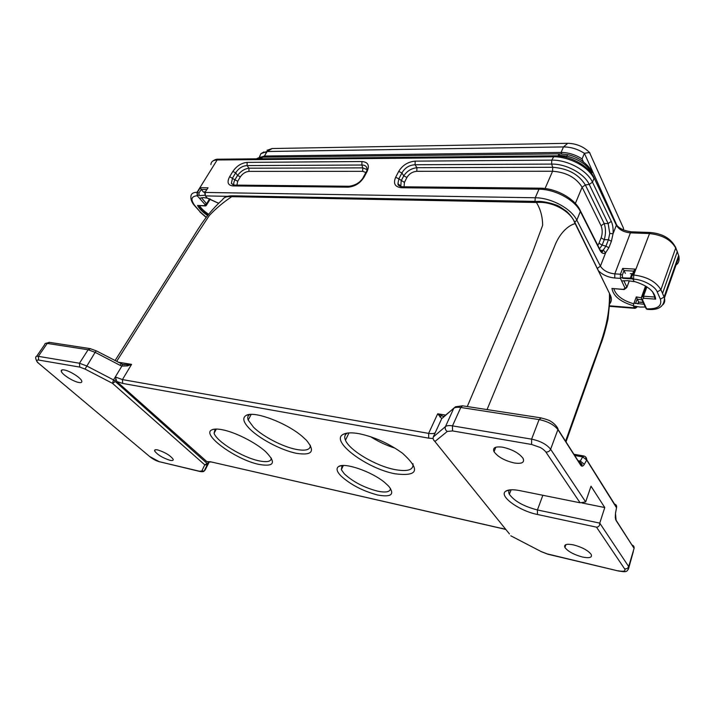 <?xml version="1.0" encoding="UTF-8"?>
<svg xmlns="http://www.w3.org/2000/svg" width="715" height="715" viewBox="0 0 715 715"><rect width="100%" height="100%" fill="white"/><g stroke="black" fill="none" stroke-linecap="round" stroke-linejoin="round"><path stroke-width="1.07" d="M655.682 299.156L654.645 297.029L643.509 296.216L643.768 298.271L655.682 299.156C654.752 291.363 647.522 285.437 633.999 281.379L634.232 281.442M207.359 215.358C202.711 212.239 199.431 208.941 197.528 205.473L205.491 205.947M591.019 170.358L592.038 172.583L591.645 173.593M618.457 571.008L548.271 554.322L540.906 551.444L510.769 535.794M573.582 544.901C566.646 543.57 563.751 544.41 564.895 547.44C567.898 551.417 573.716 554.599 582.35 556.994C589.455 558.424 592.395 557.566 591.189 554.42C588.07 550.425 582.198 547.252 573.582 544.901M157.827 449.967C155.387 449.449 154.315 449.771 154.61 450.915C157.354 454.713 162.448 457.832 169.893 460.272C172.404 460.826 173.504 460.505 173.173 459.307C170.367 455.491 165.245 452.381 157.827 449.967M209.191 461.81L207.198 464.875L204.767 464.848L201.791 471.042L199.333 471.212L159.231 461.675C156.281 460.889 153.314 459.361 150.32 457.082L38.994 363.604C36.108 361.075 35.991 359.886 38.655 360.056L38.351 356.338L79.472 363.238L86.515 365.866L113.533 379.906L112.514 383.347L204.767 464.848L207.109 463.436L113.533 379.906L121.89 366.062L127.529 365.892L131.578 364.364L127.762 364.811L122.533 364.337M370.683 436.758C378.324 441.629 386.457 445.436 395.091 448.189M347.463 433.049L347.311 433.129C344.693 434.631 344.076 437.008 345.479 440.252C349.519 450.432 375.741 465.93 394.769 469.558C407.586 471.918 413.663 469.987 413.002 463.758M342.065 465.572L341.341 469.701L344.299 473.813C352.924 481.785 363.998 487.558 377.529 491.134C386.002 492.876 390.319 491.956 390.47 488.381M215.126 429.098L214.071 433.227C216.609 441.647 242.698 457.564 259.036 460.844C267.07 462.498 271.182 461.586 271.351 458.1M249.803 414.477C247.765 415.621 247.238 417.471 248.203 420.036L253.468 427.159C262.691 436.391 282.505 446.714 296.064 449.369C305.743 451.192 310.507 449.806 310.355 445.213M359.1 433.692C351.78 432.396 346.516 432.593 343.307 434.291C329.499 440.789 366.643 468.575 394.894 473.759C418.212 476.735 420.76 469.898 402.536 453.256C388.978 443.488 374.508 436.963 359.1 433.692M340.849 475.841C350.448 484.618 362.719 491.008 377.654 495.021C391.293 497.443 394.993 494.512 388.745 486.236L384.688 482.482C371.684 471.534 344.424 462.194 338.651 466.502C335.952 468.316 336.685 471.435 340.849 475.841M222.445 429.769C217.646 428.821 214.187 428.83 212.051 429.778C200.441 434.121 236.218 459.977 259.223 464.464C274.381 466.975 276.473 462.668 265.497 451.523C255.487 442.442 235.155 432.164 222.445 429.769M250.044 429.215C260.287 439.251 281.406 450.244 296.251 453.292C312.187 455.768 315.592 451.433 306.458 440.297L302.231 436.4C286.375 422.681 254.227 410.687 246.318 415.308C242.01 417.757 243.243 422.386 250.044 429.215M443.89 416.657L437.696 413.797L441.727 418.597L433.406 436.659C432.709 438.492 433.227 440.1 434.961 441.486L447.286 431.44L452.559 430.931L452.461 425.925L460.791 407.47L539.083 419.589C547.726 421.367 554 424.701 557.906 429.599L556.252 425.988M514.183 462.963C504.513 460.648 497.792 456.885 494.02 451.666C492.438 447.715 495.352 446.231 502.761 447.215C512.378 449.44 519.162 453.176 523.094 458.404C524.783 462.542 521.816 464.062 514.183 462.963M78.82 382.471C73.198 381.596 61.874 374.392 61.276 371.273C60.981 370.039 61.946 369.592 64.162 369.95C69.73 370.754 81.135 377.994 81.787 381.104C82.118 382.409 81.135 382.865 78.82 382.471M199.86 195.812L199.065 194.855L198.958 193.13L201.246 189.448L203.4 192.022L205.366 191.754M203.4 192.022L204.204 192.308M632.766 273.622L630.326 273.648M652.464 291.577L654.752 296.752M631.962 278.046L633.624 279.19C642.436 279.27 655.414 286.286 657.219 291.935L660.401 299.183C662.153 305.877 657.764 309.103 647.236 308.853L646.592 308.8L642.284 299.415L643.768 298.271L642.937 296.385L641.4 297.574L645.582 286.036M657.219 291.935L660.901 289.745L662.546 293.409L664.074 297.038L660.401 299.183M632.266 278.904L622.729 278.332L622.256 275.204L624.016 270.547L622.649 268.402L635.197 269.117L633.016 274.989L633.669 275.025L633.624 279.19M633.016 274.989L631.989 275.713M641.203 298.119L642.284 299.415L641.221 297.914M641.212 297.789L636.296 296.913L638.575 301.882L637.834 303.929M641.99 299.853L637.315 299.174M623.989 289.557L611.969 288.449C613.282 296.073 620.397 301.828 633.338 305.725L633.776 303.804C623.176 300.747 616.616 296.001 614.096 289.575L613.935 288.851M598.768 271.039C602.96 275.052 608.286 277.366 614.757 278.001L620.405 278.358L625.008 288.091L626.903 287.198L626.125 288.208L625.008 288.091L623.569 289.262L625.276 288.788M624.365 289.459L611.969 288.449M647.736 309.389L645.6 307.691L641.677 299.165M647.236 308.853L647.879 309.398C658.721 310.328 664.235 306.529 664.432 298.012L664.432 298.012C665.165 300.559 664.709 302.749 663.073 304.572M609.886 303.616C611.665 301.23 611.834 298.459 610.413 295.322L575.146 223.598C571.356 211.461 552.114 200.879 536.411 202.488L231.758 196.67C227.03 196.169 223.947 197.179 222.508 199.682C207.171 213.544 199.458 226.941 192.684 237.738L115.052 360.601M629.325 280.798L626.921 287.26L624.097 289.557M676.408 249.741L677.293 251.617L662.546 293.409M675.469 246.907L678.642 255.604L664.074 297.038L664.432 298.012L678.964 256.614L678.696 255.425L678.937 256.497M676.068 264.872C678.526 263.424 679.491 260.671 678.964 256.614M554.313 155.825L551.757 160.133C567.522 159.722 587.238 170.42 592.476 182.164L611.28 221.373L608.152 223.536L609.761 233.456L608.447 239.704L611.388 241.268L613.041 233.769L616.357 225.27L593.682 176.998M633.696 271.11L624.016 270.547L625.348 273.425M635.197 269.117L633.74 271.003L632.194 275.159M565.565 441.209L588.436 377.028C597.543 349.984 610.288 324.771 609.412 293.293L610.396 295.277M487.058 409.588L554.581 246.282C559.023 234.44 567.272 225.699 575.146 223.598L574.011 221.257M206 205.697L197.528 205.473M206.045 217.065L200.334 212.069L194.891 205.697C190.333 199.583 191.12 196.276 197.233 195.758L205.017 204.517L204.731 205.661L206.385 205.348L206.635 204.222M200.334 212.069L194.534 205.634M209.602 198.833L206.572 203.775L205.017 204.517L206.68 204.159L209.853 198.913M208.36 214.116C204.088 211.166 201.183 208.387 199.637 205.768M218.62 203.23L207.055 197.912L205.384 195.91L227.477 196.33M197.233 195.758L197.027 192.308L197.635 195.767L199.065 194.855M218.415 159.204L217.128 159.981L197.027 192.308C193.005 192.344 190.968 193.81 190.905 196.705C190.708 199.44 191.745 202.202 193.997 204.999L194.891 205.697M206.751 189.52L201.246 189.448L200.289 187.705L208.038 187.804L204.919 192.487M593.387 176.417L594.022 178.419C586.211 163.44 564.037 156.147 553.213 156.808L217.128 159.981C213.142 160.089 211.068 161.635 210.907 164.62M622.238 277.268L620.405 278.358L620.441 274.22L614.793 273.881C608.036 273.076 603.246 270.502 600.412 266.159L605.623 252.788C603.469 254.147 601.565 253.298 599.921 250.241L580.383 211.542C574.923 199.941 554.867 189.109 538.985 189.216L401.517 187.741C394.984 187.035 393.027 183.549 395.654 177.275L398.872 178.839L401.919 172.95C404.887 167.793 409.275 165.067 415.093 164.754L551.614 164.084L552.722 167.301L416.899 167.703C411.295 168.409 406.906 171.126 403.743 175.881L401.919 172.95L398.711 171.394C402.563 165.192 408.05 161.778 415.174 161.143L415.093 164.754L416.899 167.703L416.818 171.305C412.537 171.663 409.257 173.709 406.951 177.436L403.743 175.881L401.187 180.841L400.784 186.543M234.261 185.087L232.884 185.927C227.844 185.319 226.771 182.236 229.658 176.677L232.831 171.466C236.683 165.969 241.438 162.948 247.113 162.385L361.933 161.536C368.019 162.046 369.762 165.335 367.144 171.403L364.06 177.159C360.128 183.299 354.783 186.633 348.035 187.169L349.349 186.249M599.742 248.552L602.137 245.093L605.918 246.175L603.281 249.991L605.623 252.788L608.876 247.73L611.388 241.268M638.567 302.105L643.08 302.231M611.28 221.373C612.782 224.671 613.372 228.8 613.041 233.769L609.761 233.456M233.179 195.83L231.758 196.67C223.438 202.193 215.966 208.458 209.343 215.465L194.4 238.149L116.965 360.905M401.517 187.741L402.831 186.785M400.069 186.32L397.942 183.621L398.872 178.839L404.404 182.405L404.1 186.803M364.06 177.159L362.809 178.187C359.842 182.656 355.31 185.337 349.215 186.249L234.109 185.087L231.374 183.415L232.5 178.062L235.673 172.842C238.631 168.275 242.439 165.862 247.095 165.585L361.879 165.022C365.785 165.058 367.447 166.953 366.849 170.715L366.438 171.537M229.658 176.677L234.886 179.84C233.823 181.851 233.501 183.594 233.921 185.078M233.599 185.23L231.374 183.415M232.831 171.466L235.673 172.842L237.55 175.443C240.758 171.216 244.557 168.794 248.963 168.195L362.764 167.864L361.879 165.022L361.933 161.536M247.113 162.385L247.095 165.585L248.963 168.195L248.945 171.394C245.54 171.707 242.68 173.522 240.383 176.82L237.55 175.443L234.886 179.84L237.729 181.226L236.915 185.114M367.144 171.403L365.892 172.44L363.274 177.32M467.27 406.549L532.049 253.736L542.649 225.297C542.542 216.573 540.46 208.977 536.411 202.488L537.483 201.424C543.659 200.969 556.216 204.347 559.818 206.742L566.405 211.22C570.204 214.67 573.153 218.665 575.262 223.205L608.259 290.951M434.577 434.085L435.185 432.772C433.925 433.63 431.735 433.835 428.625 433.379L437.696 413.797L445.767 415.102M118.091 362.183L131.578 364.364L122.426 379.594L115.374 376.975L116.813 381.533L122.694 383.428L122.426 379.594L428.625 433.379L428.714 438.161L433.138 438.545M127.529 365.892L127.762 364.811M122.989 364.462L124.517 364.713L122.614 364.364L121.89 366.062L120.004 365.285L95.14 352.334L85.031 369.065L112.514 383.347L115.079 381.756M433.281 436.99L445.463 426.587L453.757 408.337L443.13 417.158M441.486 415.755L439.796 416.899M505.827 529.431L210.433 461.765L206.841 461.604L116.813 381.533M121.255 363.828L120.004 365.285M90.555 348.679L88.124 349.751L95.14 352.334L96.328 350.851L122.614 364.364M44.688 344.648C44.795 343.468 45.635 343.057 47.217 343.415L88.124 349.751L79.445 363.283L79.758 367.09L85.031 369.065M442.424 418.114L453.882 408.104M453.757 408.337C455.115 407.282 457.457 406.996 460.791 407.47L462.498 405.816L455.41 406.79L453.757 408.337M578.006 460.657L580.294 461.059L579.552 461.917M578.578 461.559C580.285 462.024 581.036 463.132 580.821 464.893L580.723 465.242C581.831 466.725 583.038 466.395 584.352 464.276L580.294 461.059L582.671 456.894L584.137 456.063M447.286 431.44C445.427 430.233 444.81 428.634 445.436 426.641L445.463 426.587C446.768 425.568 449.118 425.327 452.488 425.872L531.602 439.153C540.334 440.967 546.671 444.337 550.622 449.261L585.665 501.939L591.01 486.191L604.765 507.543L599.76 523.121L628.789 566.736C627.69 573.224 624.847 571.714 618.716 571.071L547.717 554.018M206.841 461.604L208.843 461.819M35.839 357.482C35.562 356.445 36.402 356.061 38.351 356.338L47.217 343.415L49.129 342.315L90.045 348.598L96.471 350.922M615.24 517.463L616.08 520.18L615.49 513.531M541.085 417.891L539.083 419.589L531.585 439.207L531.611 444.471L540.075 447.42C542.39 448.618 544.321 450.155 545.867 452.014L580.088 502.788L519.662 490.597C512.923 489.31 508.276 489.507 505.737 491.196C498.248 495.772 519.117 510.903 537.457 514.487L596.507 527.152L624.597 568.845C625.893 571.178 623.766 571.821 618.207 570.776M201.791 471.042L204.213 470.971L205.098 470.041L208.119 463.91L207.109 463.436M603.281 249.991L601.833 250.509C602.79 251.045 602.942 251.492 602.28 251.832L600.046 249.785L599.921 250.241M599.188 248.096L579.695 209.424M585.379 456.724L586.783 459.87L584.352 464.276M624.597 568.845C626.528 569.113 627.886 568.345 628.673 566.557L634.089 548.369L616.017 520.404M628.405 569.247L633.329 551.542M616.536 507.766L586.72 460.094L582.671 456.894L574.717 455.509M509.795 489.873C508.544 490.937 508.392 492.394 509.339 494.262C514.344 501.144 523.711 506.372 537.421 509.956L599.76 523.121C599.769 525.713 598.678 527.053 596.507 527.152M581.867 502.931L604.765 507.543M580.088 502.788L585.665 501.939M575.369 203.426L582.117 187.205L601.056 225.717L604.184 223.554C605.891 228.559 605.918 233.939 604.264 239.695L608.447 239.704L605.918 246.175L608.876 247.73M367.018 169.598L362.764 167.864L362.711 171.332L248.945 171.394M597.803 245.352L599 243.216L602.137 245.093L604.264 239.695L601.127 237.827L599 243.216M365.857 172.503L362.711 171.332M601.056 225.717C602.548 229.515 602.575 233.546 601.127 237.827M592.038 172.583L590.688 169.777M616.089 223.581L584.414 153.332L582.064 158.909L583.306 161.67M260.063 156.88L259.429 157.032L260.93 153.618L267.124 151.509L272.147 148.532L567.737 143.313C576.361 143.527 583.61 146.575 589.491 152.465L623.426 228.094L623.578 230.007M258.508 157.854L264.425 156.04L267.124 151.509L563.483 146.924L561.078 152.456L264.425 156.04L265.247 157.157M582.064 158.909C575.432 154.655 568.443 152.501 561.078 152.456L561.74 153.895M589.491 152.465L584.414 153.332C577.818 149.086 570.838 146.95 563.483 146.924L567.737 143.313M589.526 152.849L589.982 153.037M265.748 153.823L266.141 151.562M267.026 150.284L272.147 148.532M654.636 297.735L654.645 297.029M197.876 205.643L207.699 214.929M591.296 173.11L591.591 172.53C586.827 164.486 578.506 158.998 566.62 156.076L558.361 155.227L558.102 155.977M591.868 173.137L591.752 171.913C590.992 168.749 587.292 164.727 580.634 159.847C575.959 157.121 571.607 155.387 567.576 154.646L567.773 154.69M566.164 157.363L567.576 154.646L559.72 153.841L558.361 155.227M540.906 551.444L510.876 535.839M452.559 430.931L531.611 444.471M199.682 471.426L159.231 461.675M200.03 471.507L199.333 471.212M38.315 363.023L38.994 363.604M149.614 456.483L150.32 457.082M38.655 360.056L79.758 367.09M261.02 158.775L261.243 158.319L257.57 158.81M633.999 281.379L632.972 279.154M614.757 278.001L614.793 273.881L630.424 232.858C623.757 232.214 619.065 229.685 616.357 225.27L616.473 224.876C619.172 228.487 624.124 230.802 631.327 231.812L649.962 232.464L633.669 275.025C646.878 276.651 655.959 281.549 660.901 289.745L675.702 248.007C670.974 239.668 662.099 234.842 649.077 233.537L630.424 232.858L631.452 231.812M636.296 296.913L633.776 303.804M633.338 305.725L634.321 307.816L609.698 305.841M635.537 303.526L637.226 298.897M646.485 286.59L642.937 296.385L643.509 296.216L646.905 286.858M636.904 306.681C637.128 307.146 636.484 307.7 634.983 308.362L634.321 307.816L635.975 306.52M629.28 280.798L626.903 287.198L623.829 280.664M575.048 221.981L576.826 220.166L600.412 266.159L597.436 268.322M636.824 306.663L636.1 306.771M677.892 253.575L677.293 251.617M594.138 177.999L615.338 223.125M594.29 178.965L594.022 178.419L592.476 182.164L589.231 184.425L608.152 223.536L604.184 223.554L585.353 184.953L589.231 184.425C584.361 173.602 566.173 163.744 551.614 164.084L551.757 160.133L415.174 161.143M674.495 245.763L675.773 247.765C671.296 238.631 662.689 233.537 649.962 232.464L650.078 232.473M677.302 251.582L676.033 248.802M631.899 273.774L630.344 277.947M622.256 275.204L620.441 274.22L622.649 268.402M537.644 201.433L233.001 195.821C229.113 195.776 226.244 196.384 224.403 197.653M210.174 199.029L206.376 205.223L206.572 203.775L201.451 197.697M205.446 205.956L210.246 199.056L206.242 205.527M540.191 188.17L538.985 189.216L535.24 197.76L534.981 201.38M397.942 183.621C397.835 185.4 399.417 186.454 402.679 186.785L540.04 188.17C555.644 188.099 575.28 198.547 580.509 211.095L576.826 220.166C571.303 208.61 551.149 197.733 535.24 197.76L205.178 192.442L205.384 195.91L204.758 192.746L208.038 187.804M206.689 204.141L209.879 198.922M198.958 193.13L197.429 192.317L200.289 187.705M395.654 177.275L398.711 171.394M348.035 187.169L232.884 185.927M607.875 206.832L607.321 205.661M559.881 153.841L262.834 157.184L261.243 158.319M122.694 383.428L428.714 438.161M49.594 342.387L45.268 343.486M557.995 429.313C558.201 427.463 553.053 422.44 551.131 421.627C550.05 420.563 546.573 419.294 540.692 417.828L462.891 405.87M545.867 452.014C548.048 452.193 549.629 451.272 550.622 449.261L557.906 429.599L580.723 465.242M501.707 528.233L505.979 529.618M114.892 380.863L115.776 379.459M208.44 461.988L207.734 463.347M502.01 528.483L210.433 461.765M615.633 519.564L616.071 520.243M615.481 513.343L616.58 507.346C616.839 505.675 616.142 504.558 614.489 504.021M509.446 533.926L433.433 439.662M631.962 545.009C633.588 545.545 634.303 546.653 634.089 548.342L616.08 520.18M537.457 514.487L537.421 509.956L542.855 495.281M205.125 469.996L209.334 461.81M545.053 188.519L552.579 171.243L552.722 167.301C567.782 168.365 578.658 174.246 585.353 184.953L582.117 187.205C576.04 177.543 566.191 172.217 552.579 171.243L416.818 171.305M406.951 177.436L404.404 182.405M240.383 176.82L237.729 181.226M616.911 225.404L616.491 224.465M601.306 251.412L601.69 250.465M207.279 198.153L203.328 197.581L199.708 198.234M621.621 280.932L627.779 280.664L634.08 281.639M633.454 305.966L640.059 307.066L645.779 307.021M614.096 289.575L613.872 288.851L614.096 289.575L614.364 288.878M204.731 195.231L199.691 195.606M565.94 544.598L564.895 547.44M155.262 449.789L154.61 450.915M204.213 470.971L207.198 464.875M349 432.897L345.479 440.252M343.325 465.51L341.341 469.701M216.332 429.063L214.071 433.227M251.188 414.405L248.203 420.036M347.311 433.129L343.307 434.291M214.321 429.179L212.051 429.778M495.808 447.233L494.02 451.666M62.169 369.878L61.276 371.273M205.142 192.129L204.133 192.326M634.008 303.169L644.018 304.268M631.997 275.749L631.89 276.348M631.863 277.34L631.971 277.992M622.497 277.84L631.935 278.189M654.761 298.084L654.332 295.152M609.654 306.324L634.84 308.353M641.328 297.61L645.538 286.009M646.065 308.648L647.075 309.327M630.398 273.648L632.677 273.872M199.977 212.006L205.929 217.217M207.422 198.18L218.54 203.301M212.534 161.25C214.75 159.66 216.672 158.971 218.281 159.204L554.197 155.825C569.667 155.459 588.999 165.531 594.147 177.999M610.413 295.322L607.973 319.212C605.256 330.902 602.861 339.25 600.77 344.264L566.003 441.897M638.62 301.971L637.896 303.938M638.647 302.141L643.205 302.49M630.389 277.956L631.944 273.782M256.506 158.819C258.052 157.836 260.162 157.291 262.834 157.184M580.795 465.018L557.986 429.358M210.818 462.006L208.458 461.979M249.285 414.539L246.318 415.308M341.484 465.635L338.651 466.502M44.661 344.639L36.662 356.276M209.111 461.81L207.144 464.893M35.866 357.5C35.044 357.134 36.751 362.469 38.315 363.014M159.561 461.881L149.667 456.528M204.195 470.971C203.757 471.703 202.372 471.882 200.048 471.507M573.922 454.275L583.753 455.973C585.674 456.483 586.684 457.779 586.783 459.87L616.58 507.346L615.517 513.352C615.159 516.757 615.338 519.072 616.053 520.314M579.257 462.006C581.947 463.722 582.716 464.804 581.563 465.25L580.821 464.893M547.976 554.25L540.781 551.48M509.446 489.918L505.737 491.196M600.189 250.036L601.833 250.509M397.951 183.648L400.489 185.837M233.564 185.051L231.383 183.433M511.145 489.775L509.339 494.262M400.901 186.57L400.507 185.793M264.032 151.92L260.93 153.618"/></g></svg>
